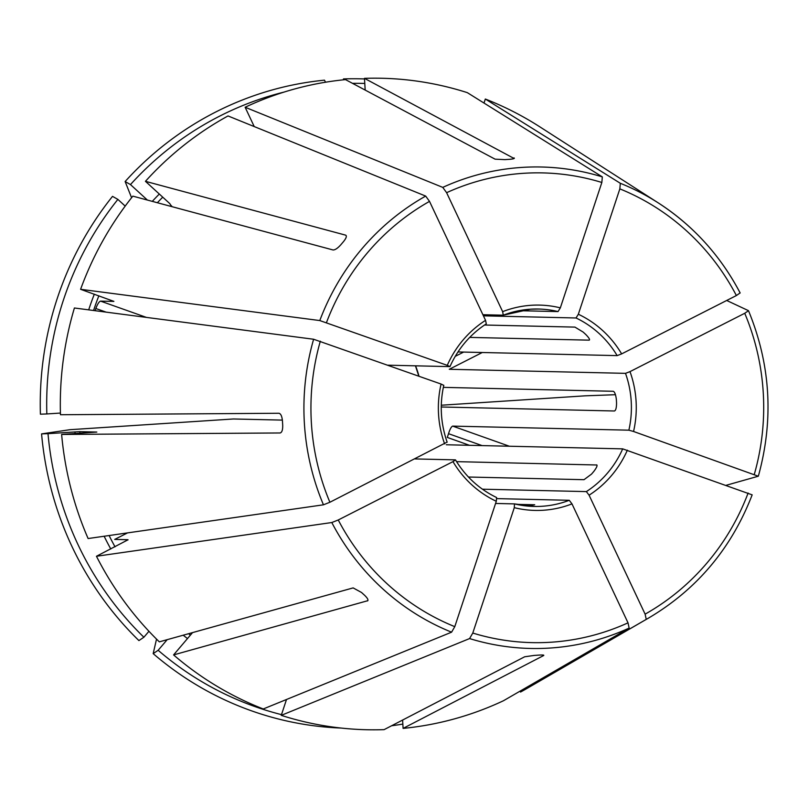 <?xml version="1.0" encoding="UTF-8"?>
<svg xmlns="http://www.w3.org/2000/svg" width="808" height="808" viewBox="0 0 808 808"><rect width="100%" height="100%" fill="white"/><g stroke="black" fill="none" stroke-linecap="round" stroke-linejoin="round"><path stroke-width="1.21" d="M447.016 442.138L329.896 502.253L323.452 504.808L88.112 538.542A325.826 313.979 91.3 0 1 61.63 434.451L96.819 432.068M444.632 443.905A102.687 98.95 -88.7 0 1 441.077 384.042L313.615 339.249L74.407 307.989A325.826 313.979 91.3 0 0 60.459 414.736L279.002 413.262C280.881 413.787 282.032 416.413 282.467 421.13A248.399 239.36 -88.7 0 0 282.699 425.079C282.83 429.785 281.982 432.421 280.164 432.967L61.63 434.451M441.077 384.042L443.642 385.305M483.426 315.837L576.033 317.978L578.336 314.241A102.687 98.95 -88.7 0 1 621.645 353.894L736.381 295.546L740.108 292.93A240.784 232.027 91.3 0 0 658.298 202.919L539.855 126.856A325.826 313.979 91.3 0 0 485.325 99.031L484.002 103.05M364.782 83.446A320.251 308.606 91.3 0 0 352.5 83.335M364.519 78.942A324.766 312.959 91.3 0 0 343.461 78.921L343.895 79.76M496.587 497.526L496.294 501.283A102.687 98.95 -88.7 0 1 452.985 461.631L338.249 519.978L331.805 522.534L96.455 556.268A325.826 313.979 91.3 0 0 159.317 641.855L353.136 587.901L361.54 592.486A248.399 239.36 -88.7 0 0 364.398 595.092C367.66 598.213 368.66 600.172 367.398 600.96L367.983 600.273M367.842 600.677L173.579 654.914A325.826 313.979 91.3 0 0 263.267 708.97L451.581 632.179L454.783 626.655L496.294 501.283M452.985 461.631L455.51 459.914C465.661 476.659 479.356 489.194 496.597 497.526M192.546 632.614L173.579 654.914M514.363 158.227L514.09 157.913C514.868 158.59 513.06 159.085 508.656 159.388A248.399 239.36 -88.7 0 0 506.757 159.499A248.399 239.36 -88.7 0 0 504.859 159.631L495.102 159.166L345.491 79.608A325.826 313.979 91.3 0 0 245.127 107.252L254.227 126.573M283.982 92.102A320.251 308.606 91.3 0 0 130.472 184.578L147.389 200.061M169.781 206.08L171.639 206.06M325.523 82.224L324.473 80.174A324.766 312.959 91.3 0 0 125.129 181.537A1196722.992 205997.378 -139.6 0 0 131.583 197.728M130.472 184.578L125.129 181.537M496.849 498.617L569.256 500.293L571.983 503.879L628.018 622.837L629.139 628.079L503.455 700.748A325.826 313.979 91.3 0 1 403.101 728.392L402.606 720.059M571.983 503.879A102.687 98.95 -88.7 0 1 543.4 510.242A102.687 98.95 -88.7 0 1 514.292 507.666L514.484 503.889L533.977 506.444A98.738 95.142 -88.7 0 1 514.575 503.909M171.66 205.929A288.305 277.821 91.3 0 0 171.488 206.121L169.69 203.525L145.44 181.325L345.662 235.158C347.026 235.997 346.268 238.188 343.4 241.743A248.399 239.36 -88.7 0 0 340.885 244.703C337.714 248.248 335.108 250.005 333.068 249.975L132.845 196.142A325.826 313.979 91.3 0 0 80.598 289.304L113.888 301.384M60.418 413.06L46.834 413.949A320.251 308.606 91.3 0 1 117.877 199.394L125.19 206.091M113.807 301.283A288.305 277.821 91.3 0 0 113.746 301.424L100.566 301.121C99.091 301.596 97.516 304.05 95.829 308.494A288.305 277.821 91.3 0 0 95.092 310.696M117.877 199.394L112.524 196.364A324.766 312.959 91.3 0 0 40.4 414.191L46.834 413.949M645.117 614.151L646.238 619.383L520.554 692.052A325.826 313.979 91.3 0 0 526.887 688.487L648.713 617.969C696.981 589.355 731.462 548.329 752.167 494.86L622.695 448.864A98.738 95.142 -88.7 0 1 586.356 491.597L589.082 495.183L645.117 614.151A234.926 226.381 91.3 0 0 748.117 493.031M148.945 631.29L143.885 637.239A320.251 308.606 91.3 0 1 48.005 433.654L79.8 431.664L96.687 432.048M127.553 532.886L114.716 539.411L127.906 539.714A288.305 277.821 91.3 0 0 128.007 539.906M96.455 556.268L128.048 539.774M48.005 433.654L41.572 433.896A1196722.871 27317.207 176.6 0 1 69.932 429.694L233.431 418.978L282.386 420.109M41.572 433.896A324.766 312.959 91.3 0 0 138.915 640.582L143.885 637.239M482.285 352.5L449.288 369.276L625.503 373.346L629.998 371.619A102.687 98.95 -88.7 0 1 633.553 431.482L758.288 476.215L726.271 485.275M629.998 371.619L744.734 313.282L748.511 310.716C770.66 364.63 773.933 419.786 758.348 476.175L758.288 476.215M633.553 431.482L628.876 430.179L452.672 426.109C451.339 426.634 449.955 429.159 448.521 433.684A98.738 95.142 91.3 0 1 447.279 437.421L469.539 445.329M281.487 714.646A320.251 308.606 91.3 0 1 158.146 650.288L167.175 639.673M514.292 507.666L472.781 633.048L469.579 638.572L281.255 715.353A325.826 313.979 91.3 0 0 384.103 729.644L524.665 656.783L534.32 655.409A248.399 239.36 -88.7 0 0 536.219 655.298A248.399 239.36 -88.7 0 0 538.118 655.157C542.511 654.854 544.36 654.985 543.653 655.53L403.101 728.392M281.255 715.353L286.507 699.486M158.146 650.288L153.177 653.632A324.766 312.959 91.3 0 0 341.107 728.058M153.177 653.632A1196722.881 244629.726 132.5 0 1 156.53 639.108M578.336 314.241L619.847 188.87L620.322 183.285A240.784 232.027 91.3 0 1 658.298 202.919C693.173 225.543 720.463 255.56 740.168 292.981L740.108 292.93M621.645 353.894L617.15 355.621L457.984 351.945M520.554 692.052L520.12 691.113M391.617 725.756A324.766 312.959 91.3 0 0 402.849 724.079M482.901 314.716L503.273 315.191L502.647 311.656L446.612 192.688L442.774 187.385L245.127 107.252M502.647 311.656A102.687 98.95 -88.7 0 1 531.23 305.283A102.687 98.95 -88.7 0 1 560.338 307.858L558.045 311.585L518.968 310.686M615.464 394.708A1196722.871 27317.207 -3.4 0 0 585.123 395.829L441.289 405.222M485.547 320.342L486.305 323.846C470.175 334.381 458.065 348.632 449.975 366.579L447.268 365.357A102.687 98.95 -88.7 0 1 485.547 320.342L429.513 201.384L425.675 196.081L228.028 115.948A325.826 313.979 91.3 0 0 145.44 181.325M447.268 365.357L319.796 320.564L80.598 289.304M443.339 387.365L613.282 391.284C614.686 391.85 615.696 394.486 616.322 399.182A98.738 95.142 -88.7 0 1 616.555 403.131C616.494 407.848 615.797 410.464 614.454 410.989L441.259 406.99M456.571 461.641L596.91 464.994M516.484 504.344L534.704 504.768L529.24 505.788A98.738 95.142 -88.7 0 1 527.341 505.939A98.738 95.142 -88.7 0 1 526.604 505.98M620.322 183.285L485.325 99.031M748.46 310.656L726.705 300.475M446.319 444.764L622.695 448.864M482.437 489.194L586.356 491.597M484.537 325.018L574.942 327.109L583.063 332.017A98.738 95.142 -88.7 0 1 585.911 334.623C589.052 337.896 590.143 339.734 589.204 340.158L469.711 337.401M415.08 458.934L455.369 459.863M597.031 465.256L596.617 464.873C597.607 465.388 596.748 467.489 594.021 471.165A98.738 95.142 -88.7 0 1 591.506 474.124L584.012 479.689L468.458 477.023M387.971 365.186L449.824 366.62M365.176 90.072L364.479 78.356A325.826 313.979 91.3 0 1 467.327 92.647L602.334 176.891A240.784 232.027 91.3 0 0 521.675 167.428A240.784 232.027 91.3 0 0 442.774 187.385M514.13 158.499L364.479 78.356M560.338 307.858L601.849 182.477L602.334 176.891M503.435 315.13A98.738 95.142 -88.7 0 1 530.401 309.201A98.738 95.142 -88.7 0 1 538.542 309.03L530.432 309.201L503.273 315.191M495.577 503.455L514.484 503.889M320.332 341.178A234.926 226.381 91.3 0 0 329.896 502.253M313.615 339.249A240.784 232.027 91.3 0 0 323.452 504.808M331.805 522.534A240.784 232.027 91.3 0 0 451.581 632.179M338.249 519.978A234.926 226.381 91.3 0 0 454.783 626.655M159.317 194.031A292.254 281.628 91.3 0 0 152.278 201.374M162.741 197.162A288.305 277.821 91.3 0 0 157.368 202.737M469.579 638.572A240.784 232.027 91.3 0 0 550.228 648.036A240.784 232.027 91.3 0 0 629.139 628.079M472.781 633.048A234.926 226.381 91.3 0 0 551.248 642.209A234.926 226.381 91.3 0 0 628.018 622.837M569.256 500.293A98.738 95.142 -88.7 0 1 542.117 506.273A98.738 95.142 -88.7 0 1 533.977 506.444M94.324 294.173A292.254 281.628 91.3 0 0 88.688 309.858M98.859 295.789A288.305 277.821 91.3 0 0 93.566 310.494M646.238 619.383A240.784 232.027 91.3 0 0 648.713 617.969M627.361 450.167A102.687 98.95 -88.7 0 1 589.082 495.183M74.942 431.886A292.254 281.628 91.3 0 0 75.104 433.563M104.141 536.239A292.254 281.628 91.3 0 0 110.777 548.996M79.8 431.664A288.305 277.821 91.3 0 0 79.952 433.239M109.11 535.532A288.305 277.821 91.3 0 0 115.019 546.834M754.308 474.346A234.926 226.381 91.3 0 0 744.734 313.282M625.503 373.346A98.738 95.142 -88.7 0 1 628.876 430.179M183.204 635.209A292.254 281.628 91.3 0 0 187.486 638.562M188.607 633.704A288.305 277.821 91.3 0 0 190.415 635.108M736.381 295.546A234.926 226.381 91.3 0 0 619.847 188.87M576.033 317.978A98.738 95.142 -88.7 0 1 617.15 355.621M601.849 182.477A234.926 226.381 91.3 0 0 523.382 173.316A234.926 226.381 91.3 0 0 446.612 192.688M538.542 309.03A98.738 95.142 -88.7 0 1 558.045 311.585M429.513 201.384A234.926 226.381 91.3 0 0 326.513 322.493M425.675 196.081A240.784 232.027 91.3 0 0 319.796 320.564M95.829 308.494L106.07 312.12M463.641 352.076L455.227 356.348M482.124 445.612L448.521 433.684M509.394 446.248L452.672 426.109M100.566 301.121L146.43 317.403M415.575 365.822A98.738 95.142 -88.7 0 1 418.978 376.195M447.167 442.198C440.663 423.574 439.532 404.596 443.794 385.264M415.443 365.822L418.827 376.144"/></g></svg>
